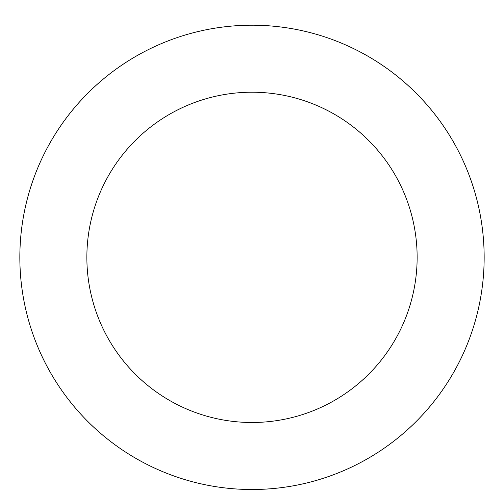 <?xml version="1.0" encoding="UTF-8"?>
<svg xmlns="http://www.w3.org/2000/svg" width="504" height="504" viewBox="0 0 504 504"><rect width="100%" height="100%" fill="white"/><g stroke="black" fill="none" stroke-linecap="round" stroke-linejoin="round"><path stroke-width="0.38" stroke-dasharray="2.52 1.89" d="M478.598 307.705A232.124 232.124 0 0 1 95.098 428.425A232.124 232.124 0 0 1 182.303 35.941A232.124 232.124 0 0 1 478.598 307.705A232.124 232.124 0 0 1 95.098 428.425A232.124 232.124 0 0 1 182.303 35.941A232.124 232.124 0 0 1 478.598 307.705M478.63 307.711A232.155 232.155 0 0 0 302.356 30.725A232.155 232.155 0 0 0 25.37 206.999A232.155 232.155 0 0 0 201.644 483.985A232.155 232.155 0 0 0 478.63 307.711M478.535 307.692A232.061 232.061 0 0 0 302.331 30.82A232.061 232.061 0 0 0 25.465 207.024A232.061 232.061 0 0 0 201.669 483.89A232.061 232.061 0 0 0 478.535 307.692M25.37 206.999A232.155 232.155 0 0 0 321.709 478.8A232.155 232.155 0 0 0 408.92 86.266A232.155 232.155 0 0 0 25.37 206.999M252 25.231L252 257.355"/><path stroke-width="0.76" d="M25.37 206.999A232.155 232.155 0 0 0 321.709 478.8A232.155 232.155 0 0 0 408.92 86.266A232.155 232.155 0 0 0 25.37 206.999M90.796 221.539A165.136 165.136 0 0 0 301.581 414.874A165.136 165.136 0 0 0 363.623 135.658A165.136 165.136 0 0 0 90.796 221.539"/></g></svg>
